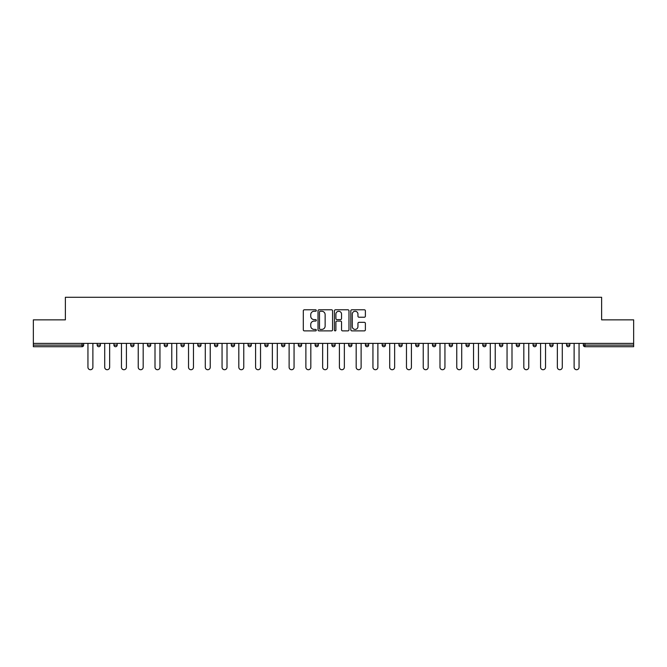 <?xml version="1.0" encoding="UTF-8"?>
<svg xmlns="http://www.w3.org/2000/svg" width="667" height="667" viewBox="0 0 667 667"><rect width="100%" height="100%" fill="white"/><g stroke="black" fill="none" stroke-linecap="round" stroke-linejoin="round"><path stroke-width="1" d="M316.308 310.522A0.742 0.742 0 0 0 315.566 309.788L304.36 309.788A1.059 1.059 0 0 0 303.302 310.839L303.302 329.832A1.059 1.059 0 0 0 304.36 330.882L315.566 330.882A0.742 0.742 0 0 0 316.308 330.148A0.742 0.742 0 0 0 315.566 329.406L314.115 329.406A3.377 3.377 0 0 1 310.739 326.03L310.739 324.445A3.377 3.377 0 0 1 314.115 321.077L315.566 321.077A0.742 0.742 0 0 0 316.308 320.335A0.742 0.742 0 0 0 315.566 319.593L314.115 319.593A3.377 3.377 0 0 1 310.739 316.225L310.739 314.641A3.377 3.377 0 0 1 314.115 311.264L315.566 311.264A0.742 0.742 0 0 0 316.308 310.522M364.324 317.225A1.059 1.059 0 0 0 365.383 316.166L365.383 310.839A1.059 1.059 0 0 0 364.324 309.788L351.884 309.788A1.059 1.059 0 0 0 350.825 310.839L350.825 329.832A1.059 1.059 0 0 0 351.884 330.882L364.324 330.882A1.059 1.059 0 0 0 365.383 329.832L365.383 323.395A1.059 1.059 0 0 0 364.324 322.336L359.004 322.336A1.059 1.059 0 0 0 357.946 323.395L357.946 326.588A2.818 2.818 0 0 1 355.127 329.406A2.818 2.818 0 0 1 352.301 326.588L352.301 314.082A2.818 2.818 0 0 1 355.127 311.264A2.818 2.818 0 0 1 357.946 314.082L357.946 316.166A1.059 1.059 0 0 0 359.004 317.225L364.324 317.225M33.35 343.388L33.35 319.852L65.374 319.852L65.374 297.282L601.626 297.282L601.626 319.852L633.65 319.852L633.65 343.388L33.35 343.388L33.35 345.106L82.033 345.106L82.033 343.388M332.575 310.839A1.059 1.059 0 0 0 331.524 309.788L319.076 309.788A1.059 1.059 0 0 0 318.017 310.839L318.017 329.832A1.059 1.059 0 0 0 319.076 330.882L331.524 330.882A1.059 1.059 0 0 0 332.575 329.832L332.575 310.839M335.476 309.788L347.924 309.788A1.059 1.059 0 0 1 348.983 310.839L348.983 329.832A1.059 1.059 0 0 1 347.924 330.882L342.596 330.882A1.059 1.059 0 0 1 341.546 329.832L341.546 322.128A1.059 1.059 0 0 0 340.487 321.077L336.952 321.077A1.059 1.059 0 0 0 335.901 322.128L335.901 330.148A0.742 0.742 0 0 1 335.159 330.882A0.742 0.742 0 0 1 334.425 330.148L334.425 310.839A1.059 1.059 0 0 1 335.476 309.788M83.642 343.388L83.642 345.106A1.609 1.609 0 0 1 82.033 346.715L33.35 346.715L33.35 345.106M633.65 343.388L633.65 346.715L584.967 346.715A1.609 1.609 0 0 1 583.358 345.106L583.358 343.388M100.409 343.388L100.409 345.106L97.182 345.106A1.609 1.609 0 0 0 98.799 346.715A1.609 1.609 0 0 1 97.182 345.106L97.182 343.388M82.033 346.715A1.609 1.609 0 0 0 83.642 345.106A1.609 1.609 0 0 1 82.033 346.715L82.033 345.106L83.642 345.106M113.949 343.388L113.949 345.106L113.949 343.388M117.175 343.388L117.175 345.106L117.175 343.388M133.934 343.388L133.934 345.106L130.715 345.106A1.609 1.609 0 0 0 132.324 346.715A1.609 1.609 0 0 1 130.715 345.106L130.715 343.388M147.482 343.388L147.482 345.106L147.482 343.388M150.7 343.388L150.7 345.106A1.609 1.609 0 0 1 149.091 346.715A1.609 1.609 0 0 1 147.482 345.106A1.609 1.609 0 0 0 149.091 346.715A1.609 1.609 0 0 0 150.7 345.106A1.609 1.609 0 0 1 149.091 346.715A1.609 1.609 0 0 1 147.482 345.106L150.7 345.106M164.24 345.106A1.609 1.609 0 0 0 165.858 346.715A1.609 1.609 0 0 0 167.467 345.106A1.609 1.609 0 0 1 165.858 346.715A1.609 1.609 0 0 0 167.467 345.106L167.467 343.388L167.467 345.106L164.24 345.106A1.609 1.609 0 0 0 165.858 346.715A1.609 1.609 0 0 1 164.24 345.106L164.24 343.388M184.234 343.388L184.234 345.106A1.609 1.609 0 0 1 182.616 346.715A1.609 1.609 0 0 1 181.007 345.106L181.007 343.388M199.383 346.715A1.609 1.609 0 0 0 200.992 345.106L200.992 343.388L200.992 345.106A1.609 1.609 0 0 1 199.383 346.715A1.609 1.609 0 0 1 197.774 345.106L197.774 343.388M217.759 343.388L217.759 345.106A1.609 1.609 0 0 1 216.15 346.715A1.609 1.609 0 0 1 214.532 345.106L214.532 343.388M234.526 343.388L234.526 345.106A1.609 1.609 0 0 1 232.916 346.715A1.609 1.609 0 0 1 231.299 345.106L231.299 343.388M249.675 346.715A1.609 1.609 0 0 0 251.292 345.106L251.292 343.388L251.292 345.106A1.609 1.609 0 0 1 249.675 346.715A1.609 1.609 0 0 1 248.066 345.106L248.066 343.388M268.051 343.388L268.051 345.106A1.609 1.609 0 0 1 266.441 346.715A1.609 1.609 0 0 1 264.832 345.106L264.832 343.388M284.817 343.388L284.817 345.106A1.609 1.609 0 0 1 283.208 346.715A1.609 1.609 0 0 1 281.591 345.106L281.591 343.388M301.584 343.388L301.584 345.106L298.357 345.106A1.609 1.609 0 0 0 299.975 346.715A1.609 1.609 0 0 1 298.357 345.106L298.357 343.388M318.351 343.388L318.351 345.106A1.609 1.609 0 0 1 316.733 346.715A1.609 1.609 0 0 1 315.124 345.106L315.124 343.388M335.109 343.388L335.109 345.106A1.609 1.609 0 0 1 333.5 346.715A1.609 1.609 0 0 1 331.891 345.106L331.891 343.388M351.876 343.388L351.876 345.106A1.609 1.609 0 0 1 350.267 346.715A1.609 1.609 0 0 1 348.649 345.106L348.649 343.388M367.025 346.715A1.609 1.609 0 0 0 368.643 345.106L368.643 343.388L368.643 345.106A1.609 1.609 0 0 1 367.025 346.715A1.609 1.609 0 0 1 365.416 345.106L365.416 343.388M385.409 343.388L385.409 345.106A1.609 1.609 0 0 1 383.792 346.715A1.609 1.609 0 0 1 382.183 345.106L382.183 343.388M402.168 343.388L402.168 345.106A1.609 1.609 0 0 1 400.559 346.715A1.609 1.609 0 0 1 398.949 345.106L398.949 343.388M415.708 343.388L415.708 345.106L415.708 343.388M418.934 343.388L418.934 345.106A1.609 1.609 0 0 1 417.325 346.715A1.609 1.609 0 0 1 415.708 345.106L418.934 345.106A1.609 1.609 0 0 1 417.325 346.715M432.474 343.388L432.474 345.106L432.474 343.388M435.701 343.388L435.701 345.106A1.609 1.609 0 0 1 434.084 346.715A1.609 1.609 0 0 1 432.474 345.106L435.701 345.106A1.609 1.609 0 0 1 434.084 346.715M449.241 343.388L449.241 345.106L449.241 343.388M452.468 343.388L452.468 345.106L452.468 343.388M466.008 343.388L466.008 345.106L466.008 343.388M469.226 343.388L469.226 345.106L469.226 343.388M485.993 343.388L485.993 345.106A1.609 1.609 0 0 1 484.384 346.715A1.609 1.609 0 0 1 482.766 345.106L482.766 343.388M502.76 343.388L502.76 345.106L499.533 345.106A1.609 1.609 0 0 0 501.142 346.715A1.609 1.609 0 0 1 499.533 345.106L499.533 343.388M519.518 343.388L519.518 345.106A1.609 1.609 0 0 1 517.909 346.715A1.609 1.609 0 0 1 516.3 345.106L516.3 343.388M533.066 343.388L533.066 345.106L533.066 343.388M536.285 343.388L536.285 345.106L536.285 343.388M553.051 343.388L553.051 345.106A1.609 1.609 0 0 1 551.442 346.715A1.609 1.609 0 0 1 549.825 345.106L549.825 343.388M569.818 343.388L569.818 345.106L566.591 345.106A1.609 1.609 0 0 0 568.201 346.715A1.609 1.609 0 0 1 566.591 345.106L566.591 343.388M98.799 346.715A1.609 1.609 0 0 0 100.409 345.106A1.609 1.609 0 0 1 98.799 346.715A1.609 1.609 0 0 1 97.182 345.106M115.558 346.715A1.609 1.609 0 0 1 113.949 345.106A1.609 1.609 0 0 0 115.558 346.715A1.609 1.609 0 0 0 117.175 345.106A1.609 1.609 0 0 1 115.558 346.715A1.609 1.609 0 0 1 113.949 345.106L117.175 345.106A1.609 1.609 0 0 1 115.558 346.715M133.934 345.106A1.609 1.609 0 0 1 132.324 346.715A1.609 1.609 0 0 0 133.934 345.106A1.609 1.609 0 0 1 132.324 346.715A1.609 1.609 0 0 1 130.715 345.106M299.975 346.715A1.609 1.609 0 0 0 301.584 345.106A1.609 1.609 0 0 1 299.975 346.715A1.609 1.609 0 0 1 298.357 345.106M450.85 346.715A1.609 1.609 0 0 1 449.241 345.106A1.609 1.609 0 0 0 450.85 346.715A1.609 1.609 0 0 0 452.468 345.106A1.609 1.609 0 0 1 450.85 346.715A1.609 1.609 0 0 1 449.241 345.106L452.468 345.106M467.617 346.715A1.609 1.609 0 0 1 466.008 345.106A1.609 1.609 0 0 0 467.617 346.715A1.609 1.609 0 0 0 469.226 345.106A1.609 1.609 0 0 1 467.617 346.715A1.609 1.609 0 0 1 466.008 345.106L469.226 345.106A1.609 1.609 0 0 1 467.617 346.715M502.76 345.106A1.609 1.609 0 0 1 501.142 346.715A1.609 1.609 0 0 0 502.76 345.106A1.609 1.609 0 0 1 501.142 346.715A1.609 1.609 0 0 1 499.533 345.106M534.676 346.715A1.609 1.609 0 0 1 533.066 345.106A1.609 1.609 0 0 0 534.676 346.715A1.609 1.609 0 0 0 536.285 345.106A1.609 1.609 0 0 1 534.676 346.715A1.609 1.609 0 0 1 533.066 345.106L536.285 345.106M568.201 346.715A1.609 1.609 0 0 0 569.818 345.106A1.609 1.609 0 0 1 568.201 346.715A1.609 1.609 0 0 1 566.591 345.106M320.235 311.264A0.742 0.742 0 0 0 319.493 312.006L319.493 328.673A0.742 0.742 0 0 0 320.235 329.406L321.761 329.406A3.377 3.377 0 0 0 325.137 326.03L325.137 314.641A3.377 3.377 0 0 0 321.761 311.264L320.235 311.264M341.546 314.14A2.818 2.818 0 0 0 338.719 311.314A2.818 2.818 0 0 0 335.901 314.14L335.901 318.543A1.059 1.059 0 0 0 336.952 319.593L340.487 319.593A1.059 1.059 0 0 0 341.546 318.543L341.546 314.14M87.944 343.388L87.944 367.242A2.468 2.468 0 0 0 90.412 369.718A2.468 2.468 0 0 0 92.888 367.242L92.888 343.388M104.711 343.388L104.711 367.242A2.468 2.468 0 0 0 107.179 369.718A2.468 2.468 0 0 0 109.646 367.242L109.646 343.388M121.469 343.388L121.469 367.242A2.468 2.468 0 0 0 123.945 369.718A2.468 2.468 0 0 0 126.413 367.242L126.413 343.388M138.236 343.388L138.236 367.242A2.468 2.468 0 0 0 140.704 369.718A2.468 2.468 0 0 0 143.18 367.242L143.18 343.388M155.002 343.388L155.002 367.242A2.468 2.468 0 0 0 157.47 369.718A2.468 2.468 0 0 0 159.947 367.242L159.947 343.388M171.769 343.388L171.769 367.242A2.468 2.468 0 0 0 174.237 369.718A2.468 2.468 0 0 0 176.705 367.242L176.705 343.388M188.528 343.388L188.528 367.242A2.468 2.468 0 0 0 191.004 369.718A2.468 2.468 0 0 0 193.472 367.242L193.472 343.388M205.294 343.388L205.294 367.242A2.468 2.468 0 0 0 207.762 369.718A2.468 2.468 0 0 0 210.238 367.242L210.238 343.388M222.061 343.388L222.061 367.242A2.468 2.468 0 0 0 224.529 369.718A2.468 2.468 0 0 0 227.005 367.242L227.005 343.388M238.819 343.388L238.819 367.242A2.468 2.468 0 0 0 241.296 369.718A2.468 2.468 0 0 0 243.763 367.242L243.763 343.388M255.586 343.388L255.586 367.242A2.468 2.468 0 0 0 258.062 369.718A2.468 2.468 0 0 0 260.53 367.242L260.53 343.388M272.353 343.388L272.353 367.242A2.468 2.468 0 0 0 274.821 369.718A2.468 2.468 0 0 0 277.297 367.242L277.297 343.388M289.119 343.388L289.119 367.242A2.468 2.468 0 0 0 291.587 369.718A2.468 2.468 0 0 0 294.064 367.242L294.064 343.388M305.878 343.388L305.878 367.242A2.468 2.468 0 0 0 308.354 369.718A2.468 2.468 0 0 0 310.822 367.242L310.822 343.388M322.645 343.388L322.645 367.242A2.468 2.468 0 0 0 325.121 369.718A2.468 2.468 0 0 0 327.589 367.242L327.589 343.388M339.411 343.388L339.411 367.242A2.468 2.468 0 0 0 341.879 369.718A2.468 2.468 0 0 0 344.355 367.242L344.355 343.388M356.178 343.388L356.178 367.242A2.468 2.468 0 0 0 358.646 369.718A2.468 2.468 0 0 0 361.122 367.242L361.122 343.388M372.936 343.388L372.936 367.242A2.468 2.468 0 0 0 375.413 369.718A2.468 2.468 0 0 0 377.881 367.242L377.881 343.388M389.703 343.388L389.703 367.242A2.468 2.468 0 0 0 392.179 369.718A2.468 2.468 0 0 0 394.647 367.242L394.647 343.388M406.47 343.388L406.47 367.242A2.468 2.468 0 0 0 408.938 369.718A2.468 2.468 0 0 0 411.414 367.242L411.414 343.388M423.237 343.388L423.237 367.242A2.468 2.468 0 0 0 425.704 369.718A2.468 2.468 0 0 0 428.181 367.242L428.181 343.388M439.995 343.388L439.995 367.242A2.468 2.468 0 0 0 442.471 369.718A2.468 2.468 0 0 0 444.939 367.242L444.939 343.388M456.762 343.388L456.762 367.242A2.468 2.468 0 0 0 459.238 369.718A2.468 2.468 0 0 0 461.706 367.242L461.706 343.388M473.528 343.388L473.528 367.242A2.468 2.468 0 0 0 475.996 369.718A2.468 2.468 0 0 0 478.472 367.242L478.472 343.388M490.295 343.388L490.295 367.242A2.468 2.468 0 0 0 492.763 369.718A2.468 2.468 0 0 0 495.231 367.242L495.231 343.388M507.053 343.388L507.053 367.242A2.468 2.468 0 0 0 509.53 369.718A2.468 2.468 0 0 0 511.998 367.242L511.998 343.388M523.82 343.388L523.82 367.242A2.468 2.468 0 0 0 526.296 369.718A2.468 2.468 0 0 0 528.764 367.242L528.764 343.388M540.587 343.388L540.587 367.242A2.468 2.468 0 0 0 543.055 369.718A2.468 2.468 0 0 0 545.531 367.242L545.531 343.388M557.354 343.388L557.354 367.242A2.468 2.468 0 0 0 559.821 369.718A2.468 2.468 0 0 0 562.289 367.242L562.289 343.388M574.112 343.388L574.112 367.242A2.468 2.468 0 0 0 576.588 369.718A2.468 2.468 0 0 0 579.056 367.242L579.056 343.388M584.967 343.388L584.967 345.106L633.65 345.106M583.358 345.106L584.967 345.106L584.967 346.715M182.616 346.715A1.609 1.609 0 0 0 184.234 345.106L181.007 345.106M200.992 345.106L197.774 345.106M216.15 346.715A1.609 1.609 0 0 0 217.759 345.106L214.532 345.106M232.916 346.715A1.609 1.609 0 0 0 234.526 345.106L231.299 345.106M251.292 345.106L248.066 345.106M266.441 346.715A1.609 1.609 0 0 0 268.051 345.106L264.832 345.106M283.208 346.715A1.609 1.609 0 0 0 284.817 345.106L281.591 345.106M316.733 346.715A1.609 1.609 0 0 0 318.351 345.106L315.124 345.106M333.5 346.715A1.609 1.609 0 0 0 335.109 345.106L331.891 345.106M350.267 346.715A1.609 1.609 0 0 0 351.876 345.106L348.649 345.106M368.643 345.106L365.416 345.106M383.792 346.715A1.609 1.609 0 0 0 385.409 345.106L382.183 345.106M400.559 346.715A1.609 1.609 0 0 0 402.168 345.106L398.949 345.106M484.384 346.715A1.609 1.609 0 0 0 485.993 345.106L482.766 345.106M517.909 346.715A1.609 1.609 0 0 0 519.518 345.106L516.3 345.106M551.442 346.715A1.609 1.609 0 0 0 553.051 345.106L549.825 345.106"/></g></svg>
